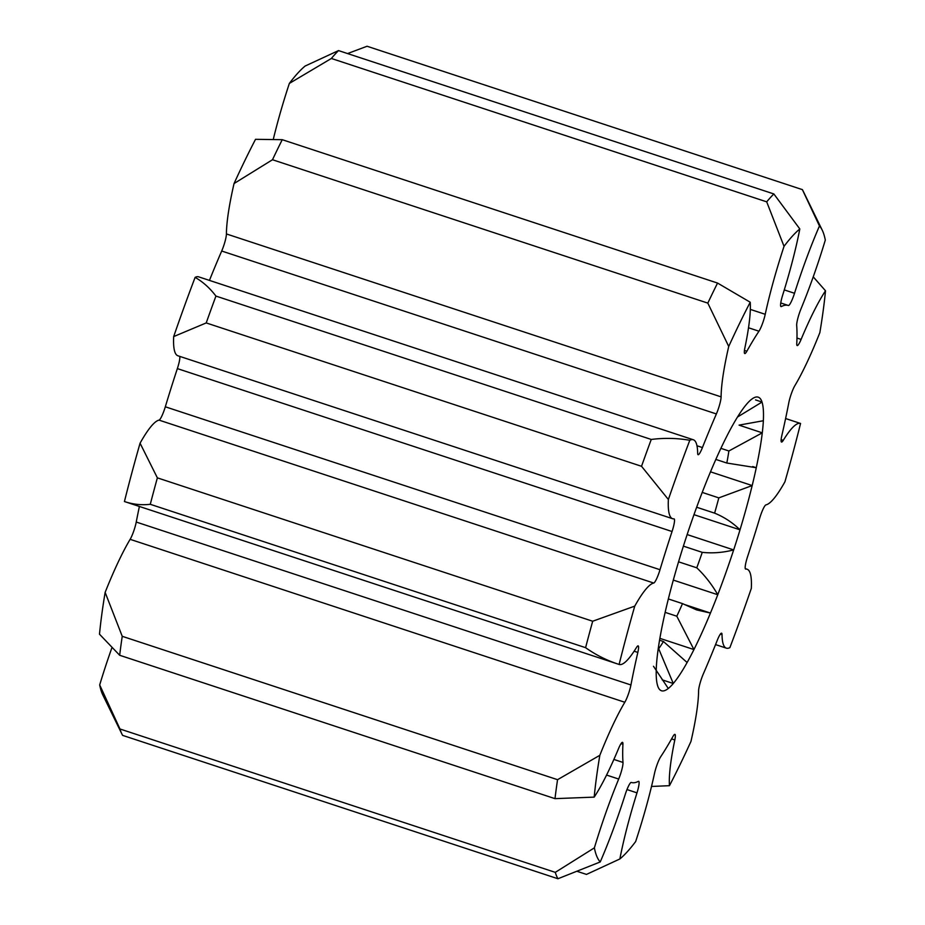 <?xml version="1.0" encoding="UTF-8"?>
<svg xmlns="http://www.w3.org/2000/svg" width="925" height="925" viewBox="0 0 925 925"><rect width="100%" height="100%" fill="white"/><g stroke="black" fill="none" stroke-linecap="round" stroke-linejoin="round"><path stroke-width="1.39" d="M733.664 549.913A154.556 24.489 -71.8 0 1 717.765 594.694L717.765 594.694C711.788 584.334 704.781 575.373 696.768 567.811A129.234 20.477 108.2 0 0 702.248 552.352C712.597 553.451 723.061 552.641 733.664 549.913L687.148 534.569M733.687 549.889A154.591 24.501 108.2 0 0 736.913 539.853A154.591 24.501 108.2 0 0 740.012 529.828L693.981 514.67M624.814 702.26L130.136 539.333A126.598 20.061 108.2 0 0 105.138 592.382L122.239 636.308L557.555 779.683L599.828 755.309A126.598 20.061 -71.8 0 1 624.814 702.26A12.661 2.012 108.2 0 0 629.162 691.75A12.661 2.012 108.2 0 0 630.931 684.974A251.08 39.787 -71.8 0 1 637.834 652.426A12.661 2.012 108.2 0 0 638.169 645.87A12.661 2.012 108.2 0 0 636.435 647.558A126.598 20.061 -71.8 0 1 619.114 664.451L124.436 501.535A337.59 53.5 -71.8 0 1 140.068 443.202L157.366 477.855L592.682 621.23L634.747 606.129A126.598 20.061 -71.8 0 1 653.721 583.039A12.661 2.012 108.2 0 0 659.71 570.679A12.661 2.012 108.2 0 0 659.999 569.719A251.08 39.787 -71.8 0 1 665.884 550.641A251.08 39.787 -71.8 0 1 672.047 531.517A12.661 2.012 108.2 0 0 672.359 530.557A12.661 2.012 108.2 0 0 674.105 518.867A12.661 2.012 108.2 0 0 673.967 518.856A126.598 20.061 -71.8 0 1 672.591 518.705A126.598 20.061 -71.8 0 1 668.37 499.5L641.534 466.292A369.237 58.518 -71.8 0 1 651.246 439.456C664.231 437.803 677.077 438.08 689.796 440.288A126.598 20.061 -71.8 0 1 693.322 439.757A126.598 20.061 -71.8 0 1 697.67 453.366A12.661 2.012 108.2 0 0 698.097 454.718A12.661 2.012 108.2 0 0 702.433 447.561A251.08 39.787 -71.8 0 1 716.378 413.949A12.661 2.012 108.2 0 0 718.922 407.046A12.661 2.012 108.2 0 0 721.107 396.871A126.598 20.061 -71.8 0 1 728.727 346.459L707.822 303.111A369.237 58.518 -71.8 0 1 717.557 283.062L750.221 302.232A126.598 20.061 -71.8 0 1 744.868 347.95A12.661 2.012 108.2 0 0 744.752 353.535A12.661 2.012 108.2 0 0 746.857 351.234A251.08 39.787 -71.8 0 1 758.962 331.208L748.522 327.774M130.136 539.333A12.661 2.012 108.2 0 0 134.483 528.822A12.661 2.012 108.2 0 0 136.241 522.047L630.931 684.974M653.721 583.039L159.042 420.123A12.661 2.012 108.2 0 0 165.02 407.752A12.661 2.012 108.2 0 0 165.321 406.792L659.999 569.719M672.047 531.517L177.357 368.601A12.661 2.012 108.2 0 0 177.669 367.63A12.661 2.012 108.2 0 0 179.739 356.379M716.378 413.949L221.699 251.022A12.661 2.012 108.2 0 0 224.243 244.131A12.661 2.012 108.2 0 0 226.417 233.944L721.107 396.871M613.876 759.437L622.999 762.443A12.661 2.012 -71.8 0 1 620.837 773.127A12.661 2.012 -71.8 0 1 618.698 779.047L606.557 775.058M177.357 368.601A251.08 39.787 108.2 0 0 171.194 387.714A251.08 39.787 108.2 0 0 165.321 406.792M750.325 309.401L765.229 314.303A12.661 2.012 -71.8 0 1 763.657 320.142A12.661 2.012 -71.8 0 1 758.962 331.208M111.763 648.159A126.598 20.061 108.2 0 0 102.629 675.4A126.598 20.061 108.2 0 0 99.692 684.928L119.961 728.981L555.278 872.356L594.37 847.855A126.598 20.061 -71.8 0 1 597.319 838.316A126.598 20.061 -71.8 0 1 618.698 779.047M765.229 314.303A126.598 20.061 -71.8 0 1 780.954 255.901A126.598 20.061 -71.8 0 1 784.03 246.339L766.698 201.835A369.237 58.518 -71.8 0 1 773.855 193.949L799.813 228.949A126.598 20.061 -71.8 0 1 782.689 295.063A12.661 2.012 108.2 0 0 781.001 306.603A12.661 2.012 108.2 0 0 781.347 306.545A251.08 39.787 -71.8 0 1 788.389 305.481A12.661 2.012 108.2 0 0 794.517 293.271A126.598 20.061 -71.8 0 1 819.457 225.966L802.38 189.625A369.237 58.518 -71.8 0 1 803.085 190.955L822.232 230.152A337.59 53.5 108.2 0 0 819.457 225.966M289.352 83.423A337.59 53.5 -71.8 0 1 305.134 66.033L338.527 50.586A369.237 58.518 108.2 0 0 331.37 58.472L289.352 83.423A126.598 20.061 108.2 0 0 286.264 92.974A126.598 20.061 108.2 0 0 273.488 138.542M696.768 567.811L678.557 561.822M653.489 666.266L668.278 688.478A154.591 24.501 108.2 0 0 673.284 683.506L658.681 648.737A129.234 20.477 108.2 0 0 663.445 641.511L687.113 662.508A154.591 24.501 108.2 0 0 693.947 649.57L676.799 616.212A129.234 20.477 108.2 0 0 682.5 603.609L696.606 609.91L710.446 613.055A154.591 24.501 108.2 0 0 717.765 594.729L673.308 580.091M682.5 603.609L668.347 598.949M693.958 649.523A154.556 24.489 -71.8 0 0 710.446 613.055L684.569 604.522M740.012 529.828L740.012 529.805C732.531 522.556 724.067 516.994 714.609 513.144L696.664 507.235M714.609 513.144A129.234 20.477 108.2 0 0 718.817 497.881L702.225 492.412M718.817 497.881L752.187 485.556L710.504 471.831M752.187 485.556A154.591 24.501 108.2 0 0 756.28 467.726L726.819 463.032L715.846 459.424M756.28 467.726L752.719 466.558M726.819 463.032A129.234 20.477 108.2 0 0 728.888 450.984L720.899 448.347M728.888 450.984L762.281 432.842L739.063 425.142M737.503 417.013L762.027 402.051A154.591 24.501 108.2 0 0 759.83 398.132L759.818 398.166A154.556 24.489 -71.8 0 0 753.829 397.831A154.556 24.489 -71.8 0 0 751.412 399.438L751.412 399.415A154.591 24.501 108.2 0 0 746.406 404.422L746.382 404.468A154.556 24.489 -71.8 0 0 732.577 425.419L732.565 425.396A154.591 24.501 108.2 0 0 725.743 438.346L725.72 438.392A154.556 24.489 -71.8 0 0 709.232 474.872L709.221 474.872A154.591 24.501 108.2 0 0 701.925 493.187L701.913 493.233A154.556 24.489 -71.8 0 0 686.015 538.003L686.003 538.026A154.591 24.501 108.2 0 0 679.678 558.087L679.678 558.11A154.556 24.489 -71.8 0 0 667.515 602.325L667.503 602.36A154.591 24.501 108.2 0 0 663.41 620.189L663.41 620.201A154.556 24.489 -71.8 0 0 657.397 655.085L657.386 655.131A154.591 24.501 108.2 0 0 656.334 667.191L656.345 667.179A154.556 24.489 -71.8 0 0 657.675 685.83L657.663 685.876A154.591 24.501 108.2 0 0 659.86 689.796L659.872 689.761A154.556 24.489 -71.8 0 0 668.278 688.478L668.266 688.512M673.284 683.506L662.173 679.84M663.445 641.511L659.56 640.227M687.113 662.508L687.113 662.52A154.556 24.489 -71.8 0 1 673.296 683.459M702.248 552.352L683.39 546.132M676.799 616.212L665.133 612.362M693.947 649.57L659.872 638.354M331.37 58.472L766.698 201.835M338.527 50.586L773.855 193.949M282.241 139.687A369.237 58.518 108.2 0 0 272.493 159.736L234.048 183.543A337.59 53.5 -71.8 0 1 255.531 139.317L282.241 139.687L717.557 283.062M272.493 159.736L707.822 303.111M693.322 439.757L198.644 276.841A126.598 20.061 108.2 0 0 195.117 277.373C203.037 281.952 209.975 288.195 215.93 296.081L651.246 439.456M215.93 296.081A369.237 58.518 108.2 0 0 206.217 322.929L641.534 466.292M157.366 477.855A369.237 58.518 108.2 0 0 150.278 504.298L585.594 647.673A369.237 58.518 -71.8 0 1 592.682 621.23M122.239 636.308A369.237 58.518 108.2 0 0 119.672 655.27L555 798.645A369.237 58.518 -71.8 0 1 557.555 779.683M119.961 728.981A369.237 58.518 108.2 0 0 121.915 734.045A369.237 58.518 108.2 0 0 122.62 735.375L557.937 878.75A369.237 58.518 -71.8 0 1 555.278 872.356M577.42 871.442L586.473 874.414L619.866 858.967A126.598 20.061 -71.8 0 1 636.99 792.852A12.661 2.012 108.2 0 0 638.689 781.324A12.661 2.012 108.2 0 0 638.331 781.371A251.08 39.787 -71.8 0 1 631.301 782.446A12.661 2.012 108.2 0 0 625.173 794.656A126.598 20.061 -71.8 0 1 600.232 861.95L557.937 878.75M234.048 183.543A126.598 20.061 108.2 0 0 226.417 233.944M206.217 322.929L173.68 336.584A126.598 20.061 108.2 0 0 177.912 355.778L672.591 518.705M159.042 420.123A126.598 20.061 108.2 0 0 140.068 443.202M150.278 504.298C141.525 505.316 132.911 504.391 124.436 501.535M634.747 606.129A337.59 53.5 108.2 0 0 619.114 664.451C606.939 660.519 595.769 654.923 585.594 647.673M119.672 655.27L99.495 634.203A337.59 53.5 -71.8 0 1 105.138 592.382M622.999 762.443A251.08 39.787 -71.8 0 1 622.93 744.278A12.661 2.012 108.2 0 0 622.502 742.347A12.661 2.012 108.2 0 0 618.582 748.51A126.598 20.061 -71.8 0 1 594.185 797.119L555 798.645M651.512 786.458L669.469 785.683A126.598 20.061 -71.8 0 1 674.811 739.965A12.661 2.012 108.2 0 0 674.926 734.381A12.661 2.012 108.2 0 0 672.833 736.693A251.08 39.787 -71.8 0 1 660.716 756.719A12.661 2.012 108.2 0 0 654.461 773.624A126.598 20.061 -71.8 0 1 635.648 841.577A337.59 53.5 108.2 0 1 619.866 858.967M822.232 230.152A337.59 53.5 108.2 0 1 825.308 240.072A126.598 20.061 -71.8 0 1 800.992 308.869A12.661 2.012 108.2 0 0 796.691 325.473A251.08 39.787 -71.8 0 1 796.76 343.649A12.661 2.012 108.2 0 0 797.188 345.568A12.661 2.012 108.2 0 0 801.108 339.406A126.598 20.061 -71.8 0 1 825.505 290.797A337.59 53.5 108.2 0 1 819.862 332.618A126.598 20.061 -71.8 0 1 794.864 385.667A12.661 2.012 108.2 0 0 788.759 402.953A251.08 39.787 -71.8 0 1 781.845 435.49A12.661 2.012 108.2 0 0 781.521 442.046A12.661 2.012 108.2 0 0 783.255 440.358A126.598 20.061 -71.8 0 1 800.564 423.465A337.59 53.5 108.2 0 1 784.932 481.798A126.598 20.061 -71.8 0 1 765.958 504.877A12.661 2.012 108.2 0 0 759.679 518.208A251.08 39.787 -71.8 0 1 747.643 556.399A12.661 2.012 108.2 0 0 745.585 569.048A12.661 2.012 108.2 0 0 745.723 569.072A126.598 20.061 -71.8 0 1 747.088 569.222A126.598 20.061 -71.8 0 1 751.32 588.416A337.59 53.5 108.2 0 1 729.883 647.627A126.598 20.061 -71.8 0 1 726.356 648.159A126.598 20.061 -71.8 0 1 722.02 634.562A12.661 2.012 108.2 0 0 721.581 633.197A12.661 2.012 108.2 0 0 717.245 640.366A251.08 39.787 -71.8 0 1 703.301 673.978A12.661 2.012 108.2 0 0 698.583 691.056A126.598 20.061 -71.8 0 1 690.952 741.457A337.59 53.5 108.2 0 1 669.469 785.683M800.564 423.465L785.603 418.539M825.505 290.797L813.237 276.841M121.915 734.045L102.767 694.848A337.59 53.5 -71.8 0 1 99.692 684.928M139.398 506.461A251.08 39.787 108.2 0 0 136.241 522.047M173.68 336.584A337.59 53.5 -71.8 0 1 195.117 277.373M221.699 251.022A251.08 39.787 108.2 0 0 209.443 280.402M762.281 432.842A154.556 24.489 -71.8 0 1 756.268 467.726M752.164 485.602A154.556 24.489 -71.8 0 1 740.012 529.805M762.015 402.086A154.556 24.489 -71.8 0 1 763.345 420.736L739.26 425.084M762.293 432.796A154.591 24.501 108.2 0 0 763.356 420.725L763.345 420.736M799.813 228.949A337.59 53.5 108.2 0 0 784.03 246.339M750.221 302.232A337.59 53.5 108.2 0 0 728.727 346.459M689.796 440.288A337.59 53.5 108.2 0 0 668.37 499.5M599.828 755.309A337.59 53.5 108.2 0 0 594.185 797.119M594.37 847.855A337.59 53.5 108.2 0 0 600.232 861.95M347.58 53.557L367.063 46.25L802.38 189.625M762.027 402.051L755.563 399.924M636.99 792.852L626.988 789.557M674.811 739.965L671.585 738.902M722.02 634.562L720.425 634.041M781.128 439.664L783.255 440.358M796.968 338.041L801.108 339.406M784.284 289.907L794.517 293.271M622.93 744.278L621.022 743.642M637.834 652.426L634.122 651.2M696.964 445.757L702.433 447.561M744.44 350.436L746.857 351.234M780.746 306.348L781.347 306.545M788.389 305.481L780.758 302.961M726.356 648.159L715.557 644.598M747.088 569.222L745.261 568.621"/></g></svg>
